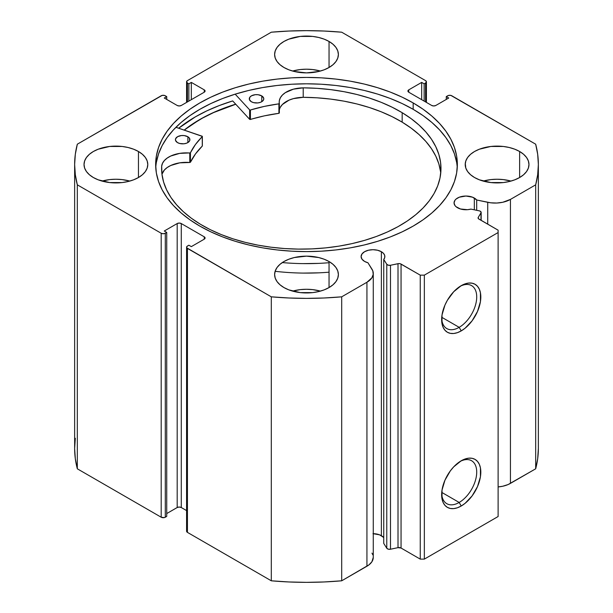 <?xml version="1.0" encoding="UTF-8"?>
<svg xmlns="http://www.w3.org/2000/svg" width="613" height="613" viewBox="0 0 613 613"><rect width="100%" height="100%" fill="white"/><g stroke="black" fill="none" stroke-linecap="round" stroke-linejoin="round"><path stroke-width="0.92" d="M481.167 220.396L481.167 212.443A2.896 1.67 180 0 0 480.316 211.247A2.896 1.67 180 0 0 479.259 210.857L470.953 209.11A11.885 6.858 180 0 1 457.528 207.746A11.885 6.858 180 0 1 454.049 202.895L454.953 205.516L456.049 206.704L460.447 208.979L467.481 209.7L470.953 209.11L479.259 210.857A2.896 1.67 180 0 1 480.316 211.247L481.159 212.542L478.255 217.347L478.439 218.726L498.116 230.181L498.116 232.549L424.342 275.145L420.242 275.145L400.396 263.782L398.81 263.575L390.489 265.26L388.274 265.199L386.772 264.257L383.746 259.46L383.746 543.432L383.746 259.46L384.757 257.452L384.68 255.368L383.516 253.391L381.378 251.713L381.378 535.685A11.885 6.858 0 0 0 373.271 533.678M454.049 202.895A11.885 6.858 180 0 1 461.382 196.558A11.885 6.858 180 0 1 474.332 198.045L474.332 209.822L474.332 198.045A11.885 6.858 180 0 1 476.699 199.991L476.699 210.32L476.699 199.991L472.531 197.187L465.934 196.03L459.329 197.187L456.049 199.079L454.953 200.267L454.049 202.895M383.746 537.639A11.885 6.858 0 0 0 381.378 535.685L381.378 251.713L377.524 250.227L372.98 249.698L368.428 250.227L364.574 251.713L361.999 253.935L361.095 256.563L361.999 259.184L364.574 261.414A11.885 6.858 180 0 1 361.095 256.563A11.885 6.858 180 0 1 368.428 250.227A11.885 6.858 180 0 1 381.378 251.713A11.885 6.858 180 0 1 384.857 256.563A11.885 6.858 180 0 1 383.746 259.46L386.772 264.257L386.772 548.229L383.746 543.432L386.772 548.229A2.896 1.67 0 0 0 390.489 549.233L388.274 549.171L386.772 548.229L386.772 264.257A2.896 1.67 180 0 0 390.489 265.26L398.013 263.674L398.013 547.647L390.489 549.233L390.489 265.26L390.489 549.233L398.013 547.647L398.013 263.674A2.896 1.67 180 0 1 401.055 264.065L401.055 548.037L398.013 547.647A2.896 1.67 0 0 1 401.055 548.037L420.242 559.117L401.055 548.037L401.055 264.065L420.242 275.145L424.342 275.145L424.342 559.117L420.242 559.117L420.242 275.145L420.242 559.117L424.342 559.117L498.116 516.521L424.342 559.117L424.342 275.145L498.116 232.549L498.116 230.181L478.929 219.102A2.896 1.67 180 0 1 478.079 217.921A2.896 1.67 180 0 1 478.255 217.347L478.255 218.496L478.255 217.347L480.99 213.002L480.99 220.297L480.99 213.002A2.896 1.67 180 0 0 481.167 212.427M459.175 502.453A24.796 14.314 120 0 0 476.707 472.661A24.796 14.314 120 0 0 460.171 461.42A24.796 14.314 -60 0 1 471.581 460.731A24.796 14.314 -60 0 1 475.381 480.6A24.796 14.314 -60 0 1 459.175 502.453L441.743 492.385L459.175 502.453A24.796 14.314 -60 0 1 446.777 503.679A24.796 14.314 -60 0 1 441.674 493.465A24.796 14.314 120 0 0 459.175 502.453L461.229 506.001L459.175 502.453M461.229 460.777A27.692 15.992 -60 0 1 480.814 472.087A27.692 15.992 -60 0 1 461.229 506.001L457.405 507.779L453.735 508.606L450.348 508.476L447.383 507.372L444.946 505.357L443.138 502.491L442.019 498.89L442.019 490.071L444.946 480.224L450.348 470.868L453.735 466.822L461.229 460.777L465.052 459.007L468.723 458.172L472.11 458.302L475.075 459.405L477.512 461.428L479.32 464.286L480.439 467.888L480.439 476.715L477.512 486.553L472.11 495.909L465.052 503.365L461.229 506.001A27.692 15.992 -60 0 1 441.644 494.699A27.692 15.992 -60 0 1 461.229 460.777L461.229 460.777M459.175 327.334A24.796 14.314 120 0 0 476.707 297.543A24.796 14.314 120 0 0 460.171 286.302A24.796 14.314 -60 0 1 471.581 285.612A24.796 14.314 -60 0 1 475.381 305.489A24.796 14.314 -60 0 1 459.175 327.334L441.743 317.273L459.175 327.334A24.796 14.314 -60 0 1 446.777 328.568A24.796 14.314 -60 0 1 441.674 318.346A24.796 14.314 120 0 0 459.175 327.334L461.229 330.89L459.175 327.334M461.229 285.658A27.692 15.992 -60 0 1 480.814 296.968A27.692 15.992 -60 0 1 461.229 330.89L457.405 332.66L453.735 333.495L450.348 333.357L447.383 332.261L444.946 330.238L443.138 327.373L442.019 323.771L442.019 314.952L444.946 305.113L447.383 300.278L453.735 291.711L461.229 285.658L465.052 283.888L468.723 283.053L472.11 283.191L475.075 284.286L477.512 286.309L479.32 289.175L480.439 292.769L480.439 301.596L477.512 311.435L472.11 320.798L465.052 328.246L461.229 330.89A27.692 15.992 -60 0 1 441.644 319.58A27.692 15.992 -60 0 1 461.229 285.658L461.229 285.658M413.17 102.93A150.852 87.092 180 0 1 457.352 164.514A150.852 87.092 180 0 1 364.229 244.978A150.852 87.092 180 0 1 199.83 226.097L210.795 231.837L222.688 236.932L235.384 241.323L248.771 244.978L262.709 247.859L277.068 249.935L291.711 251.192L306.5 251.606L321.289 251.192L335.932 249.935L350.291 247.859L364.229 244.978L377.616 241.323L390.312 236.932L402.205 231.837L413.17 226.097L423.116 219.768L431.927 212.903L439.544 205.57L445.873 197.846L450.861 189.792L454.455 181.502L456.631 173.05L457.352 164.514L456.631 155.978L454.455 147.526L450.861 139.235L445.873 131.182L439.544 123.458L431.927 116.125L423.116 109.26L413.17 102.93L402.205 97.191L390.312 92.096L377.616 87.705L364.229 84.05L350.291 81.169L335.932 79.092L321.289 77.836L306.5 77.422L291.711 77.836L277.068 79.092L262.709 81.169L248.771 84.05L235.384 87.705L222.688 92.096L210.795 97.191L199.83 102.93L189.884 109.26L181.073 116.125L173.456 123.458L167.127 131.182L162.138 139.235L158.545 147.526L156.369 155.978L155.648 164.514L156.369 173.05L158.545 181.502L162.138 189.792L167.127 197.846L173.456 205.57L181.073 212.903L189.884 219.768L199.83 226.097A150.852 87.092 180 0 1 155.648 164.514A150.852 87.092 180 0 1 248.771 84.05A150.852 87.092 180 0 1 413.17 102.93L413.17 109.321L413.17 102.93M457.252 167.709A150.852 87.092 0 0 0 413.17 109.321A150.852 87.092 0 0 0 251.338 89.843A150.852 87.092 0 0 0 155.748 167.709M129.803 181.08A31.884 18.405 0 0 0 102.011 181.08L109.689 179.594L115.911 179.241L122.125 179.594L129.803 181.08M138.454 151.495L138.454 177.532L142.415 174.743L145.365 171.556L147.174 168.108L147.787 164.514L147.174 160.92L145.365 157.472L142.415 154.284L138.454 151.495L133.619 149.212L128.109 147.511L122.125 146.461L109.689 146.461L98.195 149.212L93.368 151.495L89.398 154.284L86.456 157.472L84.64 160.92L84.027 164.514A31.884 18.405 180 0 1 103.704 147.511A31.884 18.405 180 0 1 138.454 151.495A31.884 18.405 180 0 1 147.787 164.514A31.884 18.405 180 0 1 128.109 181.517A31.884 18.405 180 0 1 93.368 177.532A31.884 18.405 180 0 1 84.027 164.514L84.64 168.108L86.456 171.556L89.398 174.743L93.368 177.532L98.195 179.816L109.689 182.567L122.125 182.567L128.109 181.517L133.619 179.816L138.454 177.532L138.454 151.495M320.4 71.039A31.884 18.405 0 0 0 292.6 71.039L300.278 69.553L306.5 69.2L312.722 69.553L320.4 71.039M329.043 41.462L329.043 67.491L333.005 64.702L335.955 61.522L337.771 58.066L338.384 54.473L337.771 50.887L335.955 47.431L333.005 44.251L329.043 41.462L324.216 39.171L318.699 37.47L312.722 36.42L300.278 36.42L288.784 39.171L283.957 41.462L279.995 44.251L277.045 47.431L275.229 50.887L274.616 54.473A31.884 18.405 180 0 1 294.301 37.47A31.884 18.405 180 0 1 329.043 41.462A31.884 18.405 180 0 1 338.384 54.473A31.884 18.405 180 0 1 318.699 71.483A31.884 18.405 180 0 1 283.957 67.491A31.884 18.405 180 0 1 274.616 54.473L275.229 58.066L277.045 61.522L279.995 64.702L283.957 67.491L288.784 69.782L294.301 71.483L306.5 72.886L318.699 71.483L324.216 69.782L329.043 67.491L329.043 41.462M320.4 291.114A31.884 18.405 0 0 0 292.6 291.114L300.278 289.627L306.5 289.275L312.722 289.627L320.4 291.114M329.043 261.536L329.043 287.566L333.005 284.777L335.955 281.597L337.771 278.141L338.384 274.555L337.771 270.961L335.955 267.506L333.005 264.326L329.043 261.536L324.216 259.245L318.699 257.544L306.5 256.142L294.301 257.544L288.784 259.245L283.957 261.536L279.995 264.326L277.045 267.506L275.229 270.961L274.616 274.555A31.884 18.405 180 0 1 294.301 257.544A31.884 18.405 180 0 1 329.043 261.536A31.884 18.405 180 0 1 338.384 274.555A31.884 18.405 180 0 1 318.699 291.558A31.884 18.405 180 0 1 283.957 287.566A31.884 18.405 180 0 1 274.616 274.555L275.229 278.141L277.045 281.597L279.995 284.777L283.957 287.566L288.784 289.857L300.278 292.608L312.722 292.608L318.699 291.558L324.216 289.857L329.043 287.566L329.043 261.536M510.989 181.08A31.884 18.405 0 0 0 483.197 181.08L490.875 179.594L497.089 179.241L503.311 179.594L510.989 181.08M519.632 151.495L519.632 177.532L523.602 174.743L526.544 171.556L528.36 168.108L528.973 164.514L528.36 160.92L526.544 157.472L523.602 154.284L519.632 151.495L514.805 149.212L509.296 147.511L503.311 146.461L490.875 146.461L479.381 149.212L474.546 151.495L470.585 154.284L467.635 157.472L465.826 160.92L465.213 164.514A31.884 18.405 180 0 1 484.891 147.511A31.884 18.405 180 0 1 519.632 151.495A31.884 18.405 180 0 1 528.973 164.514A31.884 18.405 180 0 1 509.296 181.517A31.884 18.405 180 0 1 474.546 177.532A31.884 18.405 180 0 1 465.213 164.514L465.826 168.108L467.635 171.556L470.585 174.743L474.546 177.532L479.381 179.816L490.875 182.567L503.311 182.567L509.296 181.517L514.805 179.816L519.632 177.532L519.632 151.495M425.568 80.625L426.418 81.805L425.568 82.993L424.135 83.82L421.675 82.403L408.764 89.85L407.913 91.038L408.764 92.218L431.721 105.474L433.766 105.965L435.812 105.474L448.724 98.019L446.272 96.601L448.639 95.406L450.861 95.406L535.678 144.193L537.685 154.323L538.36 164.514L537.685 174.705L535.678 184.835L510.437 199.409L502.76 202.267L496.783 203.026L490.684 202.796L476.699 199.991L487.733 202.313L487.733 224.189L487.733 202.313A21.639 12.49 180 0 0 510.437 199.409L535.678 184.835L535.678 468.807L508.123 484.538L502.76 486.239L498.116 486.921A21.639 12.49 0 0 0 510.437 483.381L510.437 199.409L510.437 483.381L535.678 468.807A231.86 133.864 0 0 0 538.36 448.486L537.685 458.677L535.678 468.807L535.678 184.835A231.86 133.864 180 0 0 538.36 164.514A231.86 133.864 180 0 0 535.678 144.193L451.804 95.774A2.896 1.67 180 0 0 447.705 95.774L446.272 96.601L446.272 99.436L446.272 96.601L448.724 98.019L435.812 105.474A2.896 1.67 180 0 1 431.721 105.474L408.764 92.218L408.764 89.85L421.675 82.403L421.675 99.674L421.675 82.403L424.135 83.82L424.135 101.091L424.135 83.82L425.568 82.993L425.568 101.919L425.568 82.993A2.896 1.67 180 0 0 426.418 81.805A2.896 1.67 180 0 0 425.568 80.625L341.694 32.198L425.568 80.625M373.271 557.363L371.884 561.792L368.942 564.887L341.694 580.802L341.694 296.83L366.934 282.256A21.639 12.49 180 0 0 373.271 273.421A21.639 12.49 180 0 0 371.968 269.145L367.953 262.778A11.885 6.858 180 0 1 364.574 261.414L367.953 262.778L372.811 270.854L373.21 274.371L371.884 277.819L366.934 282.256L341.694 296.83L324.147 297.987L306.5 298.378L288.853 297.987L271.306 296.83L186.804 247.859L186.804 246.579L188.865 245.208L191.325 246.625L204.236 239.177L205.087 237.99L204.236 236.81L181.279 223.553L179.234 223.063L177.188 223.553L164.276 231.009L166.728 232.427L165.295 233.254L163.25 233.745L161.196 233.254L77.322 184.835L75.315 174.705L74.64 164.514L75.315 154.323L77.322 144.193L162.138 95.406L164.361 95.406L166.728 96.601L164.276 98.019L177.188 105.474L179.234 105.965L181.279 105.474L204.236 92.218L205.087 91.038L204.236 89.85L191.325 82.403L188.865 83.82L187.432 82.993L186.582 81.805L187.432 80.625L271.306 32.198L288.853 31.041L306.5 30.65L324.147 31.041L341.694 32.198A231.86 133.864 180 0 0 271.306 32.198L187.432 80.625A2.896 1.67 180 0 0 186.582 81.805L186.582 102.409M383.516 537.363L379.577 534.827L372.98 533.67M371.968 553.118L372.811 554.826M373.271 273.421L373.271 557.393A21.639 12.49 0 0 1 366.934 566.228L366.934 282.256L366.934 566.228L341.694 580.802L324.147 581.959L306.5 582.35L288.853 581.959L271.306 580.802L187.432 532.375L186.582 531.195A2.896 1.67 0 0 0 187.432 532.375L187.432 248.403L271.306 296.83L271.306 580.802L187.432 532.375L187.432 248.403A2.896 1.67 180 0 1 186.582 247.223A2.896 1.67 180 0 1 187.432 246.035L188.865 245.208L191.325 246.625L204.236 239.177L204.236 236.81L204.236 239.177A2.896 1.67 180 0 0 205.087 237.99A2.896 1.67 180 0 0 204.236 236.81L181.279 223.553L181.279 507.526L179.234 507.035L177.188 507.526L166.728 513.564L177.188 507.526L177.188 223.553L177.188 507.526A2.896 1.67 0 0 1 181.279 507.526L181.279 223.553A2.896 1.67 180 0 0 177.188 223.553L164.276 231.009L166.728 232.427L166.728 516.399L164.361 517.594L161.196 517.226L77.322 468.807L75.315 458.677L74.64 448.486L75.315 438.295M186.582 510.591L181.279 507.526L186.582 510.591M161.196 233.254L161.196 517.226L77.322 468.807L77.322 184.835L161.196 233.254L161.196 517.226A2.896 1.67 0 0 0 165.295 517.226L165.295 233.254L166.728 232.427L166.728 516.399L165.295 517.226L165.295 233.254A2.896 1.67 180 0 1 161.196 233.254M186.582 81.805A2.896 1.67 180 0 0 187.432 82.993L187.432 101.919L187.432 82.993L188.865 83.82L191.325 82.403L204.236 89.85L204.236 92.218L181.279 105.474A2.896 1.67 180 0 1 177.188 105.474L164.276 98.019L166.728 96.601L165.295 95.774A2.896 1.67 180 0 0 161.196 95.774L77.322 144.193A231.86 133.864 180 0 0 74.64 164.514A231.86 133.864 180 0 0 77.322 184.835L77.322 468.807A231.86 133.864 0 0 1 74.64 448.486L74.64 164.514M498.116 516.521L498.116 232.549L498.116 516.521M188.865 83.82L188.865 101.091L188.865 83.82M191.325 82.403L191.325 99.674L191.325 82.403M166.728 96.601L166.728 99.436L166.728 96.601M204.236 89.85A2.896 1.67 180 0 1 205.087 91.038A2.896 1.67 180 0 1 204.236 92.218L204.236 89.85M408.764 89.85L408.764 92.218A2.896 1.67 180 0 1 407.913 91.038A2.896 1.67 180 0 1 408.764 89.85M456.631 162.368L454.455 153.909L450.861 145.618L445.873 137.573L439.544 129.849L431.927 122.516L423.116 115.65L413.17 109.321L402.205 103.574L390.312 98.486L377.616 94.096L364.229 90.44L350.291 87.559L335.932 85.483L321.289 84.226L306.5 83.805L291.711 84.226L277.068 85.483L262.709 87.559L248.771 90.44L235.384 94.096L222.688 98.486L210.795 103.574L199.83 109.321L189.884 115.65L181.073 122.516L173.456 129.849L167.127 137.573L162.138 145.618L158.545 153.909L156.369 162.368M232.695 100.923A157.234 90.778 0 0 0 178.674 128.217L195.317 116.891L206.757 110.907L219.148 105.605L232.695 100.923L249.637 119.32L249.637 109.857L235.177 94.157L249.637 109.857L249.637 119.32L232.695 100.923M184.199 130.094L199.83 119.497L210.795 113.75L222.688 108.662L235.691 104.172A150.852 87.092 180 0 0 184.199 130.094M271.306 296.83L271.306 580.802A231.86 133.864 0 0 0 341.694 580.802L341.694 296.83A231.86 133.864 180 0 1 271.306 296.83M184.321 130.132A150.706 87.008 180 0 1 235.76 104.248L213.631 112.554L202.443 118.133L192.26 124.332L184.321 130.132M202.351 145.917L202.19 136.216L175.923 127.289L202.351 136.408L195.463 144.484L190.337 152.898L179.732 153.373L170.766 156.024L167.18 158.085L164.399 160.522L162.537 163.242L161.686 166.123L161.671 170.828L161.671 166.123L161.955 174.115L163.602 182.046L166.606 189.846L170.927 197.44L176.536 204.75L183.371 211.7L191.356 218.228L200.428 224.266A139.687 80.648 180 0 1 161.61 168.475A139.687 80.648 180 0 1 161.671 166.123L161.671 166.123A24.551 14.176 180 0 1 189.785 153.028L189.785 162.491L179.732 162.843L170.766 165.487L167.18 167.548L164.399 169.993L161.962 174.207A24.551 14.176 -0 0 1 189.785 162.491L190.428 162.253L189.785 162.491L189.785 153.028L190.428 152.79A120.569 69.606 180 0 1 202.275 136.615L202.275 146.086L195.463 153.955L190.428 162.253L190.428 152.79L190.428 162.253A120.569 69.606 -0 0 1 202.275 146.086L202.275 145.748M177.425 142.561A7.249 4.184 180 0 1 175.418 139.664A7.249 4.184 180 0 1 179.961 135.787A7.249 4.184 180 0 1 187.892 136.776L187.892 142.561L187.892 136.776L184.229 135.58L181.402 135.55L177.647 136.645L175.586 138.76L175.525 140.392L177.425 142.561L179.747 143.496L183.923 143.787L186.559 143.197L188.597 142.063L189.739 140.569L189.417 138.147L187.892 136.776A7.249 4.184 180 0 1 189.907 139.664A7.249 4.184 180 0 1 185.364 143.549A7.249 4.184 180 0 1 177.425 142.561M251.299 101.704A7.249 4.184 180 0 1 249.284 98.808A7.249 4.184 180 0 1 253.836 94.931A7.249 4.184 180 0 1 261.766 95.919L261.766 101.704L261.766 95.919L258.096 94.724L255.269 94.693L251.522 95.789L249.897 97.13L249.399 99.536L251.299 101.704L253.613 102.639L257.797 102.93L260.425 102.34L262.471 101.206L263.605 99.712L263.667 98.08L261.766 95.919A7.249 4.184 180 0 1 263.782 98.808A7.249 4.184 180 0 1 259.23 102.693A7.249 4.184 180 0 1 251.299 101.704M402.166 112.685A139.687 80.648 180 0 1 440.977 168.475A139.687 80.648 180 0 1 353.364 243.307A139.687 80.648 180 0 1 200.428 224.266L210.382 229.706L221.216 234.557L232.817 238.771L245.085 242.304L257.889 245.131L271.107 247.215L284.624 248.549L298.293 249.1L312.002 248.886L325.603 247.89L338.966 246.135L351.969 243.629L364.482 240.403L376.39 236.48L387.569 231.898L397.921 226.71L407.346 220.964L415.744 214.711L423.047 208.014L429.169 200.934L434.065 193.539L437.682 185.908L439.981 178.099L440.946 170.207L440.571 162.299L438.847 154.445L435.805 146.729L431.468 139.22L425.874 131.994L419.077 125.121L411.147 118.661L402.166 112.685L402.166 122.156L402.166 112.685L392.105 107.198L381.156 102.31L369.417 98.072L357.011 94.525L344.062 91.705L330.691 89.636L317.028 88.341L303.213 87.835A139.687 80.648 180 0 1 402.166 112.685M440.739 173.211A139.687 80.648 -0 0 0 402.166 122.156A139.687 80.648 -0 0 0 303.213 97.306L293.412 98.632L289.068 100.134L282.409 104.494L280.379 107.175M275.114 271.306A159.403 92.034 -0 0 0 329.043 272.187M329.043 262.716A159.403 92.034 180 0 1 282.286 262.579M279.352 103.528L279.352 103.49A24.551 14.176 180 0 1 279.214 102.019A24.551 14.176 180 0 1 303.213 87.851L293.412 89.169L285.344 92.655L282.409 95.03L280.379 97.712L279.344 100.57L279.099 103.804L264.326 106.401L250.418 109.995A120.569 69.606 180 0 1 278.907 103.85L278.907 113.321L264.326 115.865L249.974 119.481L250.418 119.458L250.418 109.995L250.418 119.458A120.569 69.606 -0 0 1 278.907 113.321L279.352 112.991L278.907 113.321L278.907 103.85L279.352 103.528L279.352 112.991M465.436 164.56L465.78 167.977M318.714 263.375L303.075 263.621M147.22 167.97L147.266 167.403M440.571 171.763L438.847 163.909L435.805 156.192L431.468 148.683L425.874 141.465L419.077 134.584L411.147 128.132L402.166 122.156L392.105 116.662L381.156 111.773L369.417 107.536L357.011 103.988L344.062 101.168L330.691 99.099L317.028 97.812L303.213 97.306A24.551 14.176 0 0 0 279.352 110.003M318.714 272.839L303.075 273.091M202.351 145.879L202.351 136.446M279.352 112.961L279.352 103.559M303.213 87.851L303.213 97.314L303.213 87.851M161.686 171.196L161.686 166.123L161.686 171.196M426.418 102.409L426.418 81.805M186.582 531.195L186.582 247.223M538.36 448.486L538.36 164.514"/></g></svg>
